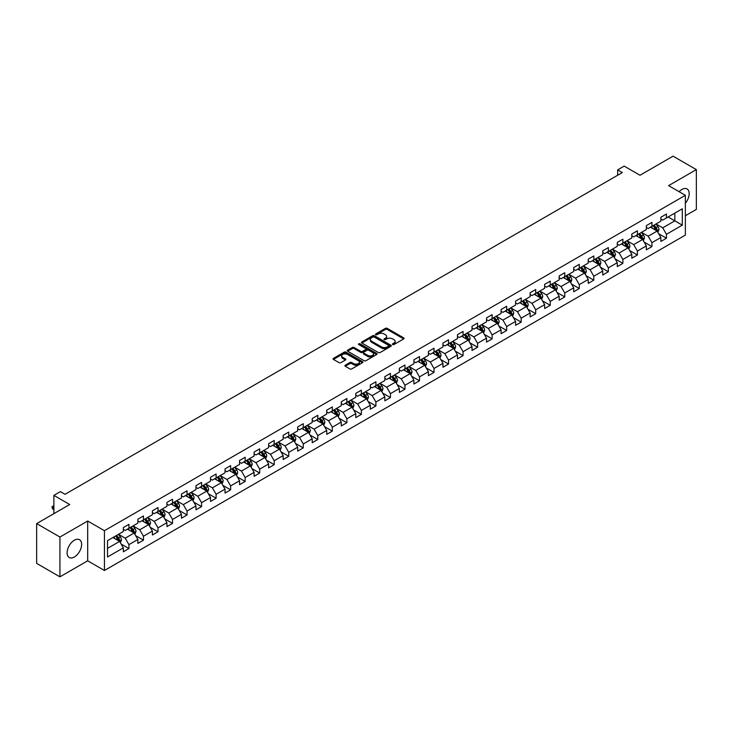 <?xml version="1.0" encoding="UTF-8"?>
<svg xmlns="http://www.w3.org/2000/svg" width="733" height="733" viewBox="0 0 733 733"><rect width="100%" height="100%" fill="white"/><g stroke="black" fill="none" stroke-linecap="round" stroke-linejoin="round"><path stroke-width="1.1" d="M392.696 344.528A0.907 0.522 0 0 0 393.978 344.528L403.691 338.921A1.292 0.742 0 0 0 404.066 338.389A1.292 0.742 0 0 0 403.691 337.858L387.235 328.366A1.292 0.742 0 0 0 385.402 328.366L375.69 333.973A0.907 0.522 0 0 0 376.973 334.706L378.228 333.982A4.132 2.391 0 0 1 384.083 333.982L385.448 334.779A4.132 2.391 0 0 1 386.658 336.465A4.132 2.391 0 0 1 385.448 338.151L384.193 338.875A0.907 0.522 0 0 0 385.476 339.617L386.731 338.893A4.132 2.391 0 0 1 392.576 338.893L393.951 339.681A4.132 2.391 0 0 1 395.16 341.376A4.132 2.391 0 0 1 393.951 343.062L392.696 343.786A0.907 0.522 0 0 0 392.696 344.528L392.696 343.786M74.363 556.988A10.271 5.928 120 0 0 81.079 547.936A10.271 5.928 120 0 0 79.503 539.708A10.271 5.928 120 0 0 74.363 540.212A10.271 5.928 120 0 0 67.656 549.264A10.271 5.928 120 0 0 69.232 557.501A10.271 5.928 120 0 0 74.363 556.988M685.364 203.233A10.271 5.928 120 0 0 687.05 188.94A10.271 5.928 120 0 0 681.919 189.453A10.271 5.928 120 0 0 679.125 191.707M345.28 365.199A1.292 0.742 0 0 0 344.895 365.73A1.292 0.742 0 0 0 345.28 366.253L349.888 368.919A1.292 0.742 0 0 0 351.721 368.919L362.505 362.688A1.292 0.742 0 0 0 362.881 362.166A1.292 0.742 0 0 0 362.505 361.635L346.049 352.142A1.292 0.742 0 0 0 344.226 352.142L333.442 358.364A1.292 0.742 0 0 0 333.057 358.895A1.292 0.742 0 0 0 333.442 359.417L339.012 362.643A1.292 0.742 0 0 0 340.845 362.643L345.463 359.976A1.292 0.742 0 0 0 345.839 359.445A1.292 0.742 0 0 0 345.463 358.923L342.696 357.319A3.454 1.997 0 0 1 341.679 355.908A3.454 1.997 0 0 1 343.814 354.066A3.454 1.997 0 0 1 347.589 354.497L358.419 360.755A3.454 1.997 0 0 1 359.427 362.166A3.454 1.997 0 0 1 357.292 364.008A3.454 1.997 0 0 1 353.526 363.577L351.721 362.533A1.292 0.742 0 0 0 349.888 362.533L345.28 365.199L345.28 366.253L349.888 363.614L349.888 362.533M685.364 215.74L696.35 209.4L696.35 169.607L673.068 156.166L640.01 175.26L624.177 166.116L617.662 169.882L622.317 172.567L65.054 494.299L60.399 491.614L53.875 495.38L53.875 513.659M59.932 537.042L59.932 576.834L87.685 560.809L87.685 521.026L59.932 537.042L36.65 523.6L69.708 504.515L53.875 495.38M87.685 521.026L104.443 530.701L685.364 195.308L685.364 235.101L104.443 570.485L104.443 530.701M696.35 169.607L668.597 185.632L685.364 195.308M378.32 352.509A1.292 0.742 0 0 0 380.152 352.509L390.936 346.278A1.292 0.742 0 0 0 391.312 345.756A1.292 0.742 0 0 0 390.936 345.225L374.481 335.723A1.292 0.742 0 0 0 372.657 335.723L361.864 341.954A1.292 0.742 0 0 0 361.488 342.476A1.292 0.742 0 0 0 361.864 343.007L378.32 352.509M359.078 344.721A0.907 0.522 0 0 1 359.995 344.849L376.707 354.497L365.932 360.709A1.292 0.742 0 0 1 364.109 360.709L347.653 351.217L347.653 350.163A1.292 0.742 0 0 0 347.277 350.686A1.292 0.742 0 0 0 347.653 351.217M347.653 350.163L352.271 347.497A1.292 0.742 0 0 1 354.094 347.497L360.773 351.345A1.292 0.742 0 0 0 362.597 351.345L365.657 349.577A1.292 0.742 0 0 0 366.042 349.055A1.292 0.742 0 0 0 365.657 348.523L358.712 344.51A0.907 0.522 0 0 1 359.995 343.777L376.716 353.434A1.292 0.742 0 0 1 377.101 353.957A1.292 0.742 0 0 1 376.716 354.488L376.716 353.434M59.932 576.834L36.65 563.393L36.65 523.6M121.165 544.06L128.935 548.55L128.935 544.628L137.877 539.461L137.877 543.391L143.466 540.166L143.466 536.235L152.409 531.077L152.409 534.998L157.989 531.773L157.989 527.852L166.932 522.693L166.932 526.615L172.521 523.389L172.521 519.459L181.463 514.3L181.463 518.222L187.043 514.997L187.043 511.075L195.986 505.917L195.986 509.838L201.575 506.613L201.575 502.691L210.518 497.524L210.518 501.454L216.107 498.229L216.107 494.299L225.04 489.14L225.04 493.062L230.629 489.836L230.629 485.915L239.572 480.747L239.572 484.678L245.161 481.453L245.161 477.522L254.094 472.364L254.094 476.285L259.684 473.06L259.684 469.138L268.626 463.98L268.626 467.901L274.215 464.676L274.215 460.755L283.149 455.587L283.149 459.518L288.738 456.293L288.738 452.362L297.68 447.203L297.68 451.125L303.27 447.9L303.27 443.978L312.212 438.81L312.212 442.741L317.792 439.516L317.792 435.585L326.735 430.427L326.735 434.348L332.324 431.123L332.324 427.202L341.266 422.043L341.266 425.965L346.846 422.739L346.846 418.818L355.789 413.65L355.789 417.581L361.378 414.356L361.378 410.425L370.321 405.267L370.321 409.188L375.91 405.963L375.91 402.041L384.843 396.874L384.843 400.804L390.432 397.579L390.432 393.648L399.375 388.49L399.375 392.412L404.964 389.186L404.964 385.265L413.898 380.106L413.898 384.028L419.487 380.803L419.487 376.881L428.429 371.713L428.429 375.644L434.018 372.41L434.018 368.488L442.952 363.33L442.952 367.251L448.541 364.026L448.541 360.105L457.484 354.937L457.484 358.868L463.073 355.642L463.073 351.712L472.015 346.553L472.015 350.475L477.595 347.25L477.595 343.328L486.538 338.17L486.538 342.091L492.127 338.866L492.127 334.944L501.07 329.777L501.07 333.707L506.65 330.473L506.65 326.551L515.592 321.393L515.592 325.315L521.181 322.089L521.181 318.168L530.124 313L530.124 316.931L535.713 313.706L535.713 309.775L544.646 304.616L544.646 308.538L550.236 305.313L550.236 301.391L559.178 296.233L559.178 300.154L564.767 296.929L564.767 292.998L573.701 287.84L573.701 291.771L579.29 288.536L579.29 284.615L588.232 279.456L588.232 283.378L593.822 280.153L593.822 276.231L602.755 271.063L602.755 274.994L608.344 271.769L608.344 267.838L617.287 262.68L617.287 266.601L622.876 263.376L622.876 259.455L631.819 254.296L631.819 258.218L637.398 254.992L637.398 251.062L646.341 245.903L646.341 249.825L651.93 246.6L651.93 242.678L660.873 237.519L660.873 241.441L666.453 238.216L666.453 234.294L682.286 225.15L682.286 208.804L674.836 213.111L674.836 220.853L682.286 225.15M128.935 548.55L123.346 551.775L123.346 547.853L107.522 556.988L107.522 540.642L123.346 531.507L123.346 527.577L128.935 524.352L128.935 528.282L137.877 523.115L137.877 519.193L143.466 515.968L143.466 519.889L152.409 514.731L152.409 510.809L157.989 507.584L157.989 511.506L166.932 506.347L166.932 502.417L172.521 499.191L172.521 503.122L181.463 497.954L181.463 494.033L187.043 490.808L187.043 494.729L195.986 489.571L195.986 485.64L201.575 482.415L201.575 486.345L210.518 481.178L210.518 477.256L216.107 474.031L216.107 477.953L225.04 472.794L225.04 468.873L230.629 465.647L230.629 469.569L239.572 464.41L239.572 460.48L245.161 457.255L245.161 461.185L254.094 456.018L254.094 452.096L259.684 448.871L259.684 452.792L268.626 447.634L268.626 443.703L274.215 440.478L274.215 444.409L283.149 439.241L283.149 435.32L288.738 432.094L288.738 436.016L297.68 430.857L297.68 426.936L303.27 423.711L303.27 427.632L312.212 422.474L312.212 418.543L317.792 415.318L317.792 419.239L326.735 414.081L326.735 410.159L332.324 406.934L332.324 410.856L341.266 405.697L341.266 401.766L346.846 398.541L346.846 402.472L355.789 397.304L355.789 393.383L361.378 390.158L361.378 394.079L370.321 388.921L370.321 384.999L375.91 381.765L375.91 385.695L384.843 380.537L384.843 376.606L390.432 373.381L390.432 377.303L399.375 372.144L399.375 368.223L404.964 364.997L404.964 368.919L413.898 363.76L413.898 359.83L419.487 356.604L419.487 360.535L428.429 355.368L428.429 351.446L434.018 348.221L434.018 352.142L442.952 346.984L442.952 343.062L448.541 339.828L448.541 343.759L457.484 338.6L457.484 334.669L463.073 331.444L463.073 335.366L472.015 330.207L472.015 326.286L477.595 323.061L477.595 326.982L486.538 321.824L486.538 317.893L492.127 314.668L492.127 318.598L501.07 313.431L501.07 309.509L506.65 306.284L506.65 310.206L515.592 305.047L515.592 301.126L521.181 297.891L521.181 301.822L530.124 296.654L530.124 292.733L535.713 289.508L535.713 293.429L544.646 288.271L544.646 284.349L550.236 281.124L550.236 285.045L559.178 279.887L559.178 275.956L564.767 272.731L564.767 276.662L573.701 271.494L573.701 267.572L579.29 264.347L579.29 268.269L588.232 263.11L588.232 259.18L593.822 255.954L593.822 259.885L602.755 254.718L602.755 250.796L608.344 247.571L608.344 251.492L617.287 246.334L617.287 242.412L622.876 239.187L622.876 243.109L631.819 237.95L631.819 234.019L637.398 230.794L637.398 234.725L646.341 229.557L646.341 225.636L651.93 222.411L651.93 226.332L660.873 221.174L660.873 217.243L666.453 214.018L666.453 217.948L682.286 208.804M127.45 529.144L134.148 533.01L125.215 538.169L118.508 534.302M123.346 529.354L125.215 530.426L128.935 528.282M125.215 538.169L128.935 544.628M134.148 533.01L137.877 539.461M141.973 520.751L148.68 524.626L139.737 529.785L133.03 525.918M137.877 520.971L139.737 522.043L143.466 519.889M139.737 529.785L143.466 536.235M148.68 524.626L152.409 531.077M156.505 512.367L163.212 516.234L154.269 521.401L147.562 517.525M152.409 512.578L154.269 513.659L157.989 511.506M154.269 521.401L157.989 527.852M163.212 516.234L166.932 522.693M171.027 503.974L177.734 507.85L168.792 513.008L162.094 509.142M166.932 504.194L168.792 505.266L172.521 503.122M168.792 513.008L172.521 519.459M177.734 507.85L181.463 514.3M185.559 495.59L192.266 499.466L183.323 504.625L176.616 500.749M181.463 495.81L183.323 496.882L187.043 494.729M183.323 504.625L187.043 511.075M192.266 499.466L195.986 505.917M200.082 487.207L206.788 491.073L197.846 496.232L191.148 492.365M195.986 487.418L197.846 488.49L201.575 486.345M197.846 496.232L201.575 502.691M206.788 491.073L210.518 497.524M214.613 478.814L221.32 482.69L212.378 487.848L205.671 483.982M210.518 479.034L212.378 480.106L216.107 477.953M212.378 487.848L216.107 494.299M221.32 482.69L225.04 489.14M229.136 470.43L235.843 474.297L226.909 479.464L220.202 475.589M225.04 470.641L226.909 471.722L230.629 469.569M226.909 479.464L230.629 485.915M235.843 474.297L239.572 480.747M243.668 462.037L250.374 465.913L241.432 471.072L234.725 467.205M239.572 462.257L241.432 463.329L245.161 461.185M241.432 471.072L245.161 477.522M250.374 465.913L254.094 472.364M258.199 453.654L264.897 457.529L255.964 462.688L249.257 458.812M254.094 453.864L255.964 454.946L259.684 452.792M255.964 462.688L259.684 469.138M264.897 457.529L268.626 463.98M272.722 445.27L279.429 449.137L270.486 454.295L263.779 450.429M268.626 445.481L270.486 446.553L274.215 444.409M270.486 454.295L274.215 460.755M279.429 449.137L283.149 455.587M287.254 436.877L293.951 440.753L285.018 445.911L278.311 442.045M283.149 437.097L285.018 438.169L288.738 436.016M285.018 445.911L288.738 452.362M293.951 440.753L297.68 447.203M301.776 428.493L308.483 432.36L299.54 437.528L292.834 433.652M297.68 428.704L299.54 429.785L303.27 427.632M299.54 437.528L303.27 443.978M308.483 432.36L312.212 438.81M316.308 420.101L323.015 423.976L314.072 429.135L307.365 425.268M312.212 420.321L314.072 421.393L317.792 419.239M314.072 429.135L317.792 435.585M323.015 423.976L326.735 430.427M330.83 411.717L337.537 415.584L328.595 420.751L321.897 416.875M326.735 411.928L328.595 413.009L332.324 410.856M328.595 420.751L332.324 427.202M337.537 415.584L341.266 422.043M345.362 403.333L352.069 407.2L343.126 412.358L336.42 408.492M341.266 403.544L343.126 404.616L346.846 402.472M343.126 412.358L346.846 418.818M352.069 407.2L355.789 413.65M359.885 394.94L366.592 398.816L357.649 403.975L350.951 400.099M355.789 395.16L357.649 396.232L361.378 394.079M357.649 403.975L361.378 410.425M366.592 398.816L370.321 405.267M374.416 386.557L381.123 390.423L372.181 395.591L365.474 391.715M370.321 386.767L372.181 387.849L375.91 385.695M372.181 395.591L375.91 402.041M381.123 390.423L384.843 396.874M388.939 378.164L395.646 382.04L386.712 387.198L380.006 383.332M384.843 378.384L386.712 379.456L390.432 377.303M386.712 387.198L390.432 393.648M395.646 382.04L399.375 388.49M403.471 369.78L410.178 373.647L401.235 378.814L394.528 374.939M399.375 369.991L401.235 371.072L404.964 368.919M401.235 378.814L404.964 385.265M410.178 373.647L413.898 380.106M418.002 361.396L424.7 365.263L415.767 370.422L409.06 366.555M413.898 361.607L415.767 362.679L419.487 360.535M415.767 370.422L419.487 376.881M424.7 365.263L428.429 371.713M432.525 353.004L439.232 356.879L430.289 362.038L423.582 358.162M428.429 353.224L430.289 354.296L434.018 352.142M430.289 362.038L434.018 368.488M439.232 356.879L442.952 363.33M447.057 344.62L453.754 348.487L444.821 353.654L438.114 349.778M442.952 344.831L444.821 345.912L448.541 343.759M444.821 353.654L448.541 360.105M453.754 348.487L457.484 354.937M461.579 336.227L468.286 340.103L459.344 345.261L452.637 341.395M457.484 336.447L459.344 337.519L463.073 335.366M459.344 345.261L463.073 351.712M468.286 340.103L472.015 346.553M476.111 327.843L482.818 331.71L473.875 336.878L467.168 333.002M472.015 328.054L473.875 329.135L477.595 326.982M473.875 336.878L477.595 343.328M482.818 331.71L486.538 338.17M490.634 319.46L497.34 323.326L488.398 328.485L481.7 324.618M486.538 319.67L488.398 320.742L492.127 318.598M488.398 328.485L492.127 334.944M497.34 323.326L501.07 329.777M505.165 311.067L511.872 314.943L502.93 320.101L496.223 316.225M501.07 311.287L502.93 312.359L506.65 310.206M502.93 320.101L506.65 326.551M511.872 314.943L515.592 321.393M519.688 302.683L526.395 306.55L517.452 311.717L510.754 307.842M515.592 302.894L517.452 303.975L521.181 301.822M517.452 311.717L521.181 318.168M526.395 306.55L530.124 313M534.22 294.29L540.927 298.166L531.984 303.325L525.277 299.458M530.124 294.51L531.984 295.582L535.713 293.429M531.984 303.325L535.713 309.775M540.927 298.166L544.646 304.616M548.742 285.907L555.449 289.773L546.516 294.941L539.809 291.065M544.646 286.117L546.516 287.199L550.236 285.045M546.516 294.941L550.236 301.391M555.449 289.773L559.178 296.233M563.274 277.514L569.981 281.39L561.038 286.548L554.331 282.681M559.178 277.734L561.038 278.806L564.767 276.662M561.038 286.548L564.767 292.998M569.981 281.39L573.701 287.84M577.806 269.13L584.503 273.006L575.57 278.164L568.863 274.289M573.701 269.35L575.57 270.422L579.29 268.269M575.57 278.164L579.29 284.615M584.503 273.006L588.232 279.456M592.328 260.746L599.035 264.613L590.092 269.771L583.386 265.905M588.232 260.957L590.092 262.029L593.822 259.885M590.092 269.771L593.822 276.231M599.035 264.613L602.755 271.063M606.86 252.354L613.558 256.229L604.624 261.388L597.917 257.521M602.755 252.573L604.624 253.645L608.344 251.492M604.624 261.388L608.344 267.838M613.558 256.229L617.287 262.68M621.382 243.97L628.089 247.836L619.147 253.004L612.44 249.128M617.287 244.181L619.147 245.262L622.876 243.109M619.147 253.004L622.876 259.455M628.089 247.836L631.819 254.296M635.914 235.577L642.621 239.453L633.678 244.611L626.972 240.745M631.819 235.797L633.678 236.869L637.398 234.725M633.678 244.611L637.398 251.062M642.621 239.453L646.341 245.903M650.437 227.193L657.144 231.069L648.201 236.228L641.503 232.352M646.341 227.413L648.201 228.485L651.93 226.332M648.201 236.228L651.93 242.678M657.144 231.069L660.873 237.519M668.13 216.977L674.836 220.853L662.733 227.835L656.026 223.968M660.873 219.02L662.733 220.092L666.453 217.948M662.733 227.835L666.453 234.294M87.685 560.809L104.443 570.485M617.662 169.882L617.662 175.26M107.522 548.385L119.626 541.403L112.919 537.527M119.626 541.403L123.346 547.853M658.683 233.726L666.453 238.216M644.151 242.11L651.93 246.6M629.629 250.503L637.398 254.992M615.097 258.886L622.876 263.376M600.574 267.279L608.344 271.769M586.043 275.663L593.822 280.153M571.52 284.047L579.29 288.536M556.988 292.44L564.767 296.929M542.457 300.823L550.236 305.313M527.934 309.216L535.713 313.706M513.402 317.6L521.181 322.089M498.88 325.983L506.65 330.473M484.348 334.376L492.127 338.866M469.826 342.76L477.595 347.25M455.294 351.153L463.073 355.642M440.771 359.536L448.541 364.026M426.24 367.929L434.018 372.41M411.717 376.313L419.487 380.803M397.185 384.697L404.964 389.186M382.653 393.09L390.432 397.579M368.131 401.473L375.91 405.963M353.599 409.866L361.378 414.356M339.077 418.25L346.846 422.739M324.545 426.633L332.324 431.123M310.022 435.026L317.792 439.516M295.491 443.41L303.27 447.9M280.968 451.803L288.738 456.293M266.436 460.187L274.215 464.676M251.914 468.57L259.684 473.06M237.382 476.963L245.161 481.453M222.85 485.347L230.629 489.836M208.328 493.74L216.107 498.229M193.796 502.123L201.575 506.613M179.273 510.507L187.043 514.997M164.742 518.9L172.521 523.389M150.219 527.284L157.989 531.773M135.687 535.676L143.466 540.166M393.053 344.657L393.951 344.134A4.132 2.391 0 0 0 395.16 342.448L395.16 341.376M386.658 336.465L386.658 337.537A4.132 2.391 0 0 1 385.448 339.232L384.559 339.745M403.672 338.93L387.235 329.438A1.292 0.742 0 0 0 385.402 329.438L376.056 334.834M390.936 345.225L390.936 346.278L374.481 336.804A1.292 0.742 0 0 0 372.657 336.804L361.882 343.017L361.864 341.954M388.646 346.123A0.907 0.522 0 0 0 388.646 345.38L374.206 337.043A0.907 0.522 0 0 0 372.923 337.043L371.604 337.812A4.132 2.391 0 0 0 370.394 339.498A4.132 2.391 0 0 0 371.604 341.184L381.472 346.883A4.132 2.391 0 0 0 387.326 346.883L388.646 346.123L388.646 347.195A0.907 0.522 0 0 0 388.911 346.828L388.911 345.756M370.394 339.498L370.394 340.57A4.132 2.391 0 0 0 371.604 342.265L371.604 341.184M388.646 347.195L387.326 347.964A4.132 2.391 0 0 1 381.472 347.964L371.604 342.265M347.671 351.226L352.271 348.569L352.271 347.497M366.042 349.055L366.042 350.127A1.292 0.742 0 0 1 365.657 350.658L362.597 352.417A1.292 0.742 0 0 1 360.773 352.417L354.094 348.569A1.292 0.742 0 0 0 352.271 348.569M367.691 355.34A3.454 1.997 0 0 0 371.466 355.78A3.454 1.997 0 0 0 373.601 353.929A3.454 1.997 0 0 0 372.584 352.518L368.772 350.319A1.292 0.742 0 0 0 366.94 350.319L363.88 352.087A1.292 0.742 0 0 0 363.495 352.61A1.292 0.742 0 0 0 363.88 353.141L367.691 355.34L367.691 356.421A3.454 1.997 0 0 0 371.466 356.852A3.454 1.997 0 0 0 373.601 355.01L373.601 353.929M363.495 352.61L363.495 353.691A1.292 0.742 0 0 0 363.88 354.213L363.88 353.141M367.691 356.421L363.88 354.213M359.427 362.166L359.427 363.238A3.454 1.997 0 0 1 357.292 365.089A3.454 1.997 0 0 1 353.526 364.649L351.721 363.614A1.292 0.742 0 0 0 349.888 363.614M341.679 355.908L341.679 356.989A3.454 1.997 0 0 0 342.696 358.4L342.696 357.319M345.445 359.985L342.696 358.4M362.487 362.707L346.049 353.214A1.292 0.742 0 0 0 344.226 353.214L333.46 359.427M657.877 232.343L658.985 229.548A3.491 2.016 -120 0 0 657.877 226.579L655.953 224.014M652.599 228.439L651.298 226.699M653.066 225.682L654.99 228.247A3.491 2.016 60 0 1 655.989 230.345L657.107 229.695A3.491 2.016 -120 0 0 656.108 227.597L654.184 225.031M653.305 225.535L655.439 228.384A1.778 1.026 60 0 1 655.76 228.925L657.107 229.695M643.354 240.726L644.463 237.932A3.491 2.016 -120 0 0 643.345 234.963L641.421 232.398M638.077 236.832L636.766 235.082M638.535 234.065L640.459 236.631A3.491 2.016 60 0 1 641.457 238.729L642.575 238.088A3.491 2.016 -120 0 0 641.577 235.989L639.652 233.424M638.782 233.928L640.917 236.768A1.778 1.026 60 0 1 641.238 237.309L642.575 238.088M628.822 249.11L629.931 246.325A3.491 2.016 -120 0 0 628.822 243.356L626.898 240.781M623.545 245.216L622.244 243.475M624.012 242.449L625.936 245.014A3.491 2.016 60 0 1 626.935 247.122L628.053 246.471A3.491 2.016 -120 0 0 627.054 244.373L625.13 241.808M624.25 242.311L626.385 245.161A1.778 1.026 60 0 1 626.706 245.702L628.053 246.471M614.3 257.503L615.408 254.708A3.491 2.016 -120 0 0 614.291 251.74L612.367 249.174M609.022 253.609L607.712 251.859M609.48 250.842L611.404 253.407A3.491 2.016 60 0 1 612.403 255.505L613.521 254.864A3.491 2.016 -120 0 0 612.522 252.757L610.598 250.191M609.728 250.695L611.853 253.545A1.778 1.026 60 0 1 612.183 254.085L613.521 254.864M599.768 265.887L600.877 263.101A3.491 2.016 -120 0 0 599.768 260.123L597.844 257.558M594.49 261.993L593.189 260.252M594.958 259.225L596.873 261.791A3.491 2.016 60 0 1 597.871 263.889L598.989 263.248A3.491 2.016 -120 0 0 597.991 261.15L596.076 258.584M595.196 259.088L597.331 261.938A1.778 1.026 60 0 1 597.652 262.469L598.989 263.248M585.246 274.279L586.354 271.485A3.491 2.016 -120 0 0 585.236 268.516L583.312 265.951M579.968 270.376L578.658 268.635M580.426 267.618L582.35 270.184A3.491 2.016 60 0 1 583.349 272.282L584.467 271.631A3.491 2.016 -120 0 0 583.468 269.533L581.544 266.968M580.673 267.472L582.799 270.321A1.778 1.026 60 0 1 583.129 270.862L584.467 271.631M570.714 282.663L571.822 279.869A3.491 2.016 -120 0 0 570.705 276.9L568.79 274.334M565.436 278.769L564.126 277.028M565.903 276.002L567.818 278.567A3.491 2.016 60 0 1 568.817 280.666L569.935 280.024A3.491 2.016 -120 0 0 568.936 277.926L567.021 275.361M566.142 275.865L568.277 278.705A1.778 1.026 60 0 1 568.597 279.246L569.935 280.024M556.191 291.047L557.291 288.261A3.491 2.016 -120 0 0 556.182 285.293L554.258 282.727M550.904 287.153L549.603 285.412M551.372 284.386L553.296 286.951A3.491 2.016 60 0 1 554.295 289.059L555.412 288.408A3.491 2.016 -120 0 0 554.414 286.31L552.49 283.744M551.619 284.248L553.745 287.098A1.778 1.026 60 0 1 554.075 287.638L555.412 288.408M541.66 299.44L542.768 296.645A3.491 2.016 -120 0 0 541.65 293.676L539.735 291.111M536.382 295.546L535.072 293.796M536.84 292.779L538.764 295.344A3.491 2.016 60 0 1 539.763 297.442L540.881 296.801A3.491 2.016 -120 0 0 539.882 294.693L537.958 292.128M537.087 292.641L539.222 295.481A1.778 1.026 60 0 1 539.543 296.022L540.881 296.801M527.128 307.823L528.236 305.038A3.491 2.016 -120 0 0 527.128 302.06L525.204 299.495M521.85 303.929L520.549 302.188M522.317 301.162L524.242 303.728A3.491 2.016 60 0 1 525.24 305.826L526.358 305.185A3.491 2.016 -120 0 0 525.359 303.086L523.435 300.521M522.556 301.025L524.691 303.874A1.778 1.026 60 0 1 525.011 304.415L526.358 305.185M512.605 316.216L513.714 313.422A3.491 2.016 -120 0 0 512.596 310.453L510.672 307.887M507.328 312.313L506.017 310.572M507.786 309.555L509.71 312.121A3.491 2.016 60 0 1 510.709 314.219L511.826 313.568A3.491 2.016 -120 0 0 510.828 311.47L508.904 308.905M508.033 309.408L510.168 312.258A1.778 1.026 60 0 1 510.489 312.799L511.826 313.568M498.074 324.6L499.182 321.814A3.491 2.016 -120 0 0 498.074 318.837L496.149 316.271M492.796 320.706L491.495 318.965M493.263 317.939L495.187 320.504A3.491 2.016 60 0 1 496.186 322.602L497.304 321.961A3.491 2.016 -120 0 0 496.305 319.863L494.381 317.297M493.501 317.801L495.636 320.642A1.778 1.026 60 0 1 495.957 321.182L497.304 321.961M483.551 332.984L484.66 330.198A3.491 2.016 -120 0 0 483.542 327.23L481.618 324.664M478.273 329.09L476.963 327.349M478.731 326.322L480.656 328.888A3.491 2.016 60 0 1 481.654 330.995L482.772 330.345A3.491 2.016 -120 0 0 481.773 328.247L479.849 325.681M478.979 326.185L481.114 329.035A1.778 1.026 60 0 1 481.434 329.575L482.772 330.345M469.019 341.376L470.128 338.582A3.491 2.016 -120 0 0 469.019 335.613L467.095 333.048M463.742 337.482L462.441 335.732M464.209 334.715L466.133 337.281A3.491 2.016 60 0 1 467.132 339.379L468.25 338.738A3.491 2.016 -120 0 0 467.251 336.63L465.327 334.065M464.447 334.578L466.582 337.418A1.778 1.026 60 0 1 466.903 337.959L468.25 338.738M454.497 349.76L455.605 346.975A3.491 2.016 -120 0 0 454.487 343.997L452.563 341.431M449.219 345.866L447.909 344.125M449.677 343.099L451.601 345.664A3.491 2.016 60 0 1 452.6 347.763L453.718 347.121A3.491 2.016 -120 0 0 452.719 345.023L450.795 342.458M449.925 342.962L452.05 345.811A1.778 1.026 60 0 1 452.38 346.352L453.718 347.121M439.965 358.153L441.074 355.358A3.491 2.016 -120 0 0 439.965 352.39L438.041 349.824M434.687 354.25L433.386 352.509M435.155 351.492L437.07 354.057A3.491 2.016 60 0 1 438.068 356.156L439.186 355.505A3.491 2.016 -120 0 0 438.187 353.407L436.272 350.841M435.393 351.345L437.528 354.195A1.778 1.026 60 0 1 437.848 354.735L439.186 355.505M425.442 366.537L426.551 363.751A3.491 2.016 -120 0 0 425.433 360.773L423.509 358.208M420.165 362.643L418.855 360.902M420.623 359.876L422.547 362.441A3.491 2.016 60 0 1 423.546 364.539L424.664 363.898A3.491 2.016 -120 0 0 423.665 361.8L421.741 359.234M420.87 359.738L422.996 362.578A1.778 1.026 60 0 1 423.326 363.119L424.664 363.898M410.911 374.93L412.019 372.135A3.491 2.016 -120 0 0 410.901 369.166L408.987 366.601M405.633 371.026L404.323 369.285M406.1 368.259L408.015 370.834A3.491 2.016 60 0 1 409.014 372.932L410.132 372.282A3.491 2.016 -120 0 0 409.133 370.183L407.218 367.618M406.339 368.122L408.473 370.971A1.778 1.026 60 0 1 408.794 371.512L410.132 372.282M396.388 383.313L397.488 380.519A3.491 2.016 -120 0 0 396.379 377.55L394.455 374.984M391.101 379.419L389.8 377.669M391.569 376.652L393.493 379.218A3.491 2.016 60 0 1 394.491 381.316L395.609 380.674A3.491 2.016 -120 0 0 394.611 378.567L392.686 376.002M391.816 376.515L393.942 379.355A1.778 1.026 60 0 1 394.272 379.896L395.609 380.674M381.856 391.697L382.965 388.911A3.491 2.016 -120 0 0 381.847 385.934L379.932 383.368M376.579 387.803L375.269 386.062M377.046 385.036L378.961 387.601A3.491 2.016 60 0 1 379.96 389.699L381.078 389.058A3.491 2.016 -120 0 0 380.079 386.96L378.155 384.394M377.284 384.898L379.419 387.748A1.778 1.026 60 0 1 379.74 388.288L381.078 389.058M367.325 400.09L368.433 397.295A3.491 2.016 -120 0 0 367.325 394.327L365.401 391.761M362.047 396.186L360.746 394.446M362.514 393.429L364.438 395.994A3.491 2.016 60 0 1 365.437 398.092L366.555 397.442A3.491 2.016 -120 0 0 365.556 395.344L363.632 392.778M362.753 393.282L364.887 396.132A1.778 1.026 60 0 1 365.208 396.672L366.555 397.442M352.802 408.473L353.911 405.688A3.491 2.016 -120 0 0 352.793 402.71L350.869 400.145M347.524 404.579L346.214 402.838M347.983 401.812L349.907 404.378A3.491 2.016 60 0 1 350.905 406.476L352.023 405.835A3.491 2.016 -120 0 0 351.025 403.736L349.1 401.171M348.23 401.675L350.365 404.515A1.778 1.026 60 0 1 350.686 405.056L352.023 405.835M338.27 416.866L339.379 414.072A3.491 2.016 -120 0 0 338.27 411.103L336.346 408.538M332.993 412.963L331.692 411.222M333.46 410.205L335.384 412.771A3.491 2.016 60 0 1 336.383 414.869L337.501 414.218A3.491 2.016 -120 0 0 336.502 412.12L334.578 409.555M333.698 410.059L335.833 412.908A1.778 1.026 60 0 1 336.154 413.449L337.501 414.218M323.748 425.25L324.856 422.455A3.491 2.016 -120 0 0 323.739 419.487L321.814 416.921M318.47 421.356L317.16 419.606M318.928 418.589L320.852 421.154A3.491 2.016 60 0 1 321.851 423.253L322.969 422.611A3.491 2.016 -120 0 0 321.97 420.513L320.046 417.938M319.176 418.451L321.311 421.292A1.778 1.026 60 0 1 321.631 421.832L322.969 422.611M309.216 433.634L310.325 430.848A3.491 2.016 -120 0 0 309.216 427.87L307.292 425.305M303.938 429.74L302.637 427.999M304.406 426.973L306.33 429.538A3.491 2.016 60 0 1 307.329 431.636L308.446 430.995A3.491 2.016 -120 0 0 307.448 428.897L305.524 426.331M304.644 426.835L306.779 429.685A1.778 1.026 60 0 1 307.1 430.225L308.446 430.995M294.693 442.026L295.802 439.232A3.491 2.016 -120 0 0 294.684 436.263L292.76 433.698M289.416 438.123L288.106 436.382M289.874 435.365L291.798 437.931A3.491 2.016 60 0 1 292.797 440.029L293.915 439.379A3.491 2.016 -120 0 0 292.916 437.28L290.992 434.715M290.121 435.219L292.247 438.068A1.778 1.026 60 0 1 292.577 438.609L293.915 439.379M280.162 450.41L281.27 447.625A3.491 2.016 -120 0 0 280.162 444.647L278.238 442.081M274.884 446.516L273.583 444.775M275.351 443.749L277.266 446.315A3.491 2.016 60 0 1 278.265 448.413L279.383 447.771A3.491 2.016 -120 0 0 278.384 445.673L276.469 443.108M275.59 443.612L277.725 446.452A1.778 1.026 60 0 1 278.045 446.993L279.383 447.771M265.639 458.803L266.748 456.008A3.491 2.016 -120 0 0 265.63 453.04L263.706 450.474M260.362 454.9L259.051 453.159M260.82 452.142L262.744 454.707A3.491 2.016 60 0 1 263.743 456.806L264.86 456.155A3.491 2.016 -120 0 0 263.862 454.057L261.938 451.491M261.067 451.995L263.193 454.845A1.778 1.026 60 0 1 263.523 455.385L264.86 456.155M251.107 467.187L252.216 464.392A3.491 2.016 -120 0 0 251.098 461.424L249.183 458.858M245.83 463.293L244.52 461.543M246.297 460.526L248.212 463.091A3.491 2.016 60 0 1 249.211 465.189L250.329 464.548A3.491 2.016 -120 0 0 249.33 462.45L247.415 459.884M246.535 460.388L248.67 463.229A1.778 1.026 60 0 1 248.991 463.769L250.329 464.548M236.585 475.57L237.684 472.785A3.491 2.016 -120 0 0 236.576 469.807L234.652 467.242M231.298 471.676L229.997 469.935M231.765 468.909L233.69 471.475A3.491 2.016 60 0 1 234.688 473.573L235.806 472.932A3.491 2.016 -120 0 0 234.807 470.833L232.883 468.268M232.013 468.772L234.139 471.621A1.778 1.026 60 0 1 234.468 472.162L235.806 472.932M222.053 483.963L223.162 481.169A3.491 2.016 -120 0 0 222.044 478.2L220.129 475.635M216.776 480.06L215.465 478.319M217.243 477.302L219.158 479.868A3.491 2.016 60 0 1 220.157 481.966L221.274 481.315A3.491 2.016 -120 0 0 220.276 479.217L218.352 476.652M217.481 477.156L219.616 480.005A1.778 1.026 60 0 1 219.937 480.546L221.274 481.315M207.521 492.347L208.63 489.562A3.491 2.016 -120 0 0 207.521 486.584L205.597 484.018M202.244 488.453L200.943 486.712M202.711 485.686L204.635 488.251A3.491 2.016 60 0 1 205.634 490.35L206.752 489.708A3.491 2.016 -120 0 0 205.753 487.61L203.829 485.044M202.959 485.548L205.084 488.389A1.778 1.026 60 0 1 205.405 488.929L206.752 489.708M192.999 500.74L194.108 497.945A3.491 2.016 -120 0 0 192.99 494.977L191.066 492.411M187.721 496.837L186.411 495.096M188.179 494.079L190.104 496.644A3.491 2.016 60 0 1 191.102 498.742L192.22 498.092A3.491 2.016 -120 0 0 191.221 495.994L189.297 493.428M188.427 493.932L190.562 496.782A1.778 1.026 60 0 1 190.882 497.322L192.22 498.092M178.467 509.123L179.576 506.329A3.491 2.016 -120 0 0 178.467 503.36L176.543 500.795M173.19 505.229L171.888 503.479M173.657 502.462L175.581 505.028A3.491 2.016 60 0 1 176.58 507.126L177.698 506.485A3.491 2.016 -120 0 0 176.699 504.386L174.775 501.821M173.895 502.325L176.03 505.165A1.778 1.026 60 0 1 176.351 505.706L177.698 506.485M163.945 517.507L165.053 514.722A3.491 2.016 -120 0 0 163.935 511.753L162.011 509.178M158.667 513.613L157.357 511.872M159.125 510.846L161.049 513.412A3.491 2.016 60 0 1 162.048 515.519L163.166 514.868A3.491 2.016 -120 0 0 162.167 512.77L160.243 510.205M159.373 510.709L161.507 513.558A1.778 1.026 60 0 1 161.828 514.099L163.166 514.868M149.413 525.9L150.522 523.105A3.491 2.016 -120 0 0 149.413 520.137L147.489 517.571M144.135 521.997L142.834 520.256M144.603 519.239L146.527 521.804A3.491 2.016 60 0 1 147.525 523.903L148.643 523.252A3.491 2.016 -120 0 0 147.645 521.154L145.72 518.588M144.841 519.092L146.976 521.942A1.778 1.026 60 0 1 147.296 522.482L148.643 523.252M134.89 534.284L135.999 531.498A3.491 2.016 -120 0 0 134.881 528.52L132.957 525.955M129.613 530.39L128.302 528.649M130.071 527.623L131.995 530.188A3.491 2.016 60 0 1 132.994 532.286L134.112 531.645A3.491 2.016 -120 0 0 133.113 529.547L131.189 526.981M130.318 527.485L132.453 530.335A1.778 1.026 60 0 1 132.774 530.866L134.112 531.645M120.359 542.677L121.467 539.882A3.491 2.016 -120 0 0 120.359 536.913L118.434 534.348M115.081 538.773L113.78 537.032M115.548 536.015L117.463 538.581A3.491 2.016 60 0 1 118.471 540.679L119.58 540.029A3.491 2.016 -120 0 0 118.581 537.93L116.666 535.365M115.787 535.869L117.921 538.718A1.778 1.026 60 0 1 118.242 539.259L119.58 540.029M53.875 506.219L52.556 506.979L53.875 507.74M52.556 508.913L52.043 507.007L52.556 506.979L52.556 508.913L53.875 509.673M52.043 506.686L53.875 505.761M393.951 344.134L393.951 343.062M384.193 339.617L384.193 338.875M385.448 339.232L385.448 338.151M375.69 334.706L375.69 333.973M385.402 329.438L385.402 328.366M387.235 329.438L387.235 328.366M403.691 338.921L403.691 337.858M372.657 336.804L372.657 335.723M374.481 336.804L374.481 335.723M381.472 347.964L381.472 346.883M387.326 347.964L387.326 346.883M354.094 348.569L354.094 347.497M360.773 352.417L360.773 351.345M362.597 352.417L362.597 351.345M365.657 350.658L365.657 349.577M359.995 344.849L359.995 343.777M351.721 363.614L351.721 362.533M353.526 364.649L353.526 363.577M345.463 359.976L345.463 358.923M333.442 359.417L333.442 358.364M344.226 353.214L344.226 352.142M346.049 353.214L346.049 352.142M362.505 362.688L362.505 361.635M656.795 230.868L658.967 229.612M656.108 227.597L657.877 226.579M653.625 229.035L654.99 228.247M642.273 239.251L644.435 238.005M641.577 235.989L643.345 234.963M639.094 237.419L640.459 236.631M627.741 247.644L629.913 246.389M627.054 244.373L628.822 243.356M624.571 245.802L625.936 245.014M613.219 256.028L615.381 254.782M612.522 252.757L614.291 251.74M610.039 254.195L611.404 253.407M598.687 264.411L600.858 263.165M597.991 261.15L599.768 260.123M595.508 262.579L596.873 261.791M584.164 272.804L586.327 271.549M583.468 269.533L585.236 268.516M580.985 270.972L582.35 270.184M569.633 281.188L571.795 279.942M568.936 277.926L570.705 276.9M566.453 279.355L567.818 278.567M555.11 289.581L557.272 288.326M554.414 286.31L556.182 285.293M551.931 287.739L553.296 286.951M540.578 297.964L542.741 296.718M539.882 294.693L541.65 293.676M537.399 296.132L538.764 295.344M526.056 306.348L528.218 305.102M525.359 303.086L527.128 302.06M522.876 304.516L524.242 303.728M511.524 314.741L513.686 313.486M510.828 311.47L512.596 310.453M508.345 312.909L509.71 312.121M496.992 323.125L499.164 321.879M496.305 319.863L498.074 318.837M493.822 321.292L495.187 320.504M482.47 331.518L484.632 330.262M481.773 328.247L483.542 327.23M479.29 329.676L480.656 328.888M467.938 339.901L470.11 338.655M467.251 336.63L469.019 335.613M464.768 338.069L466.133 337.281M453.415 348.294L455.578 347.039M452.719 345.023L454.487 343.997M450.236 346.452L451.601 345.664M438.884 356.678L441.055 355.423M438.187 353.407L439.965 352.39M435.704 354.845L437.07 354.057M424.361 365.061L426.524 363.815M423.665 361.8L425.433 360.773M421.182 363.229L422.547 362.441M409.829 373.454L411.992 372.199M409.133 370.183L410.901 369.166M406.65 371.622L408.015 370.834M395.307 381.838L397.469 380.592M394.611 378.567L396.379 377.55M392.128 380.006L393.493 379.218M380.775 390.231L382.938 388.976M380.079 386.96L381.847 385.934M377.596 388.389L378.961 387.601M366.253 398.615L368.415 397.368M365.556 395.344L367.325 394.327M363.073 396.782L364.438 395.994M351.721 406.998L353.883 405.752M351.025 403.736L352.793 402.71M348.541 405.166L349.907 404.378M337.189 415.391L339.361 414.136M336.502 412.12L338.27 411.103M334.019 413.559L335.384 412.771M322.667 423.775L324.829 422.529M321.97 420.513L323.739 419.487M319.487 421.942L320.852 421.154M308.135 432.168L310.306 430.912M307.448 428.897L309.216 427.87M304.965 430.326L306.33 429.538M293.612 440.551L295.775 439.305M292.916 437.28L294.684 436.263M290.433 438.719L291.798 437.931M279.081 448.935L281.252 447.689M278.384 445.673L280.162 444.647M275.901 447.103L277.266 446.315M264.558 457.328L266.72 456.073M263.862 454.057L265.63 453.04M261.379 455.495L262.744 454.707M250.026 465.712L252.198 464.465M249.33 462.45L251.098 461.424M246.847 463.879L248.212 463.091M235.504 474.104L237.666 472.849M234.807 470.833L236.576 469.807M232.324 472.263L233.69 471.475M220.972 482.488L223.134 481.242M220.276 479.217L222.044 478.2M217.793 480.656L219.158 479.868M206.449 490.872L208.612 489.626M205.753 487.61L207.521 486.584M203.27 489.039L204.635 488.251M191.918 499.265L194.08 498.009M191.221 495.994L192.99 494.977M188.738 497.432L190.104 496.644M177.386 507.648L179.558 506.402M176.699 504.386L178.467 503.36M174.216 505.816L175.581 505.028M162.863 516.041L165.026 514.786M162.167 512.77L163.935 511.753M159.684 514.2L161.049 513.412M148.332 524.425L150.503 523.179M147.645 521.154L149.413 520.137M145.161 522.592L146.527 521.804M133.809 532.809L135.972 531.562M133.113 529.547L134.881 528.52M130.63 530.976L131.995 530.188M119.277 541.201L121.449 539.946M118.581 537.93L120.359 536.913M116.098 539.369L117.463 538.581"/></g></svg>
